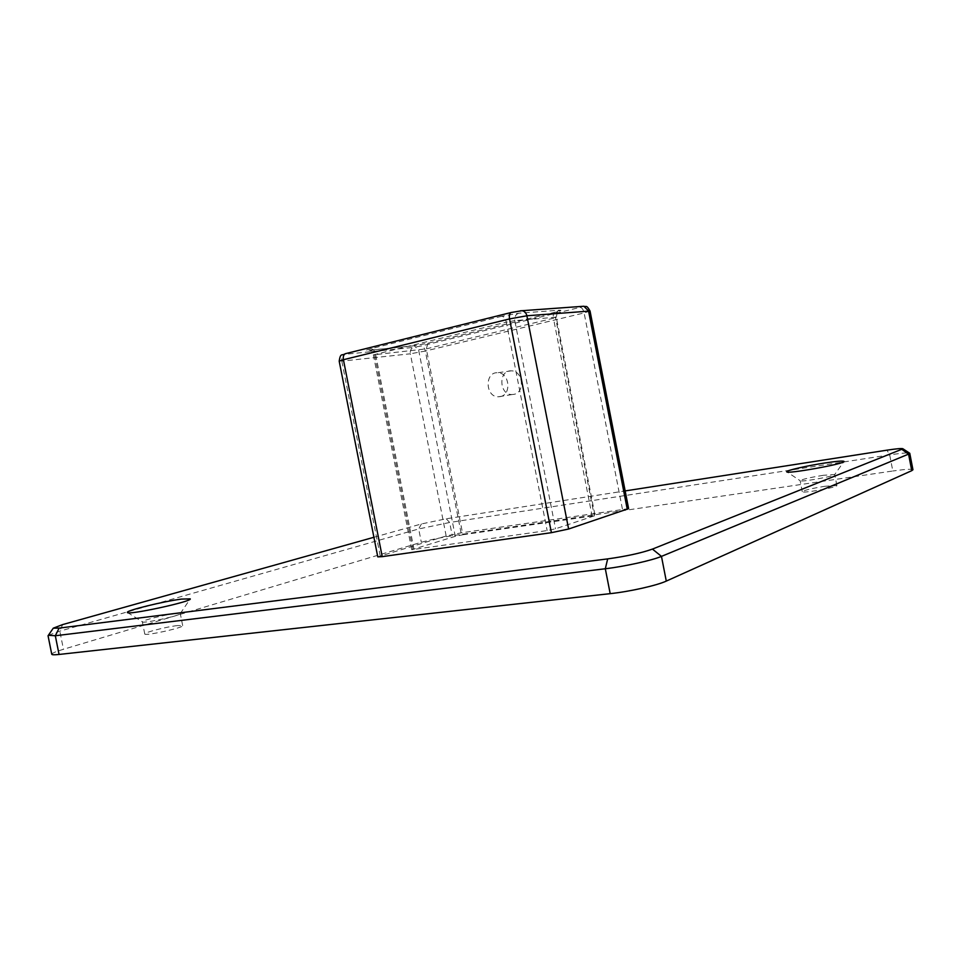 <?xml version="1.0" encoding="UTF-8"?>
<svg xmlns="http://www.w3.org/2000/svg" width="961" height="961" viewBox="0 0 961 961"><rect width="100%" height="100%" fill="white"/><g stroke="black" fill="none" stroke-linecap="round" stroke-linejoin="round"><path stroke-width="0.72" stroke-dasharray="4.8 3.6" d="M373.913 537.271L421.411 523.949L446.24 518.784L625.155 490.927M628.614 508.645L461.064 532.862L446.168 535.998L377.769 556.851M48.398 635.269L59.822 631.149L418.696 528.946L449.664 522.484L889.694 454.889C900.481 453.268 907.052 452.655 909.406 453.051M175.022 613.598C164.223 614.872 141.399 620.578 142.348 621.815L142.348 621.827C141.832 624.037 181.725 615.34 180.284 613.574L175.022 613.598M513.823 394.37L512.021 394.551C498.951 395.019 498.218 369.901 511.36 370.85C523.072 370.586 525.355 392.617 513.823 394.37M823.289 475.299C809.919 477.473 802.207 479.275 800.141 480.692L800.141 480.692C799.528 482.53 835.902 476.043 834.737 474.518L823.289 475.299M51.75 654.237C51.846 653.264 55.738 651.606 63.438 649.276L421.326 542.268C430.288 539.746 440.594 537.571 452.271 535.745L892.805 470.998L889.694 454.889L886.979 450.168M912.95 469.749C911.917 468.824 905.202 469.244 892.805 470.998M177.401 625.575C166.589 626.752 143.79 632.59 144.763 633.96C144.246 636.386 184.212 627.593 182.686 625.635L177.401 625.575M500.225 396.605C511.865 394.839 509.534 372.472 497.726 372.736C484.464 371.763 485.233 397.253 498.411 396.785L500.225 396.605M825.403 486.218C812.021 488.344 804.309 490.17 802.267 491.696C801.642 493.702 838.112 487.263 836.875 485.569L825.403 486.218M462.866 534.748L595.063 515.613L555.53 528.79L547.133 530.58L411.728 549.716L455.262 536.346L462.866 534.748L426.336 348.855L553.44 318.235L592.06 515.793M446.24 518.784L449.664 522.484L452.271 535.745M421.411 523.949L418.696 528.946L421.326 542.268M62.633 624.59L59.822 631.149L63.438 649.276M380.196 555.806L341.816 361.132L339.185 361.144M446.168 535.998L410.347 353.792L341.816 361.132C341.407 357.588 342.512 355.306 345.143 354.297C343.365 354.441 343.413 354.261 345.299 353.72M461.064 532.862L425.339 351.041L410.347 353.792C409.963 350.477 411.044 348.338 413.602 347.377L345.143 354.297M622.404 509.03L584.12 312.938L425.339 351.041C424.51 347.81 423.104 346.14 421.122 346.008L413.602 347.377M590.042 311.04L584.12 312.938C583.267 309.454 581.934 307.592 580.132 307.364L421.122 346.008M345.96 353.552L511.696 312.373L520.333 310.811L582.306 306.343M582.738 306.331L580.132 307.364M501.774 316.277L370.862 348.723C365.805 350.044 365.168 350.549 368.964 350.248L413.194 345.852L428.474 343.065L555.278 312.181C560.984 310.739 562.353 310.067 559.374 310.187L518.76 313.214L501.774 316.277C503.876 316.505 505.39 318.463 506.315 322.163L373.361 354.861L426.336 348.855L427.933 343.209L414.275 345.756L418.684 350.26L455.262 536.346M370.862 348.723C373.096 348.855 374.67 350.657 375.571 354.128L414.047 549.596M518.76 313.214C515.685 314.367 514.363 316.842 514.784 320.626L506.315 322.163L547.133 530.58M368.964 350.248L370.057 350.152C372.375 350.477 373.877 352.05 374.586 354.861L412.858 549.224M559.374 310.187C556.383 311.292 555.086 313.646 555.482 317.274L514.784 320.626L555.53 528.79M413.194 345.852L369.408 350.321C369.625 349.48 370.946 350.993 373.361 354.861L411.728 549.716M555.278 312.181L554.785 312.313C553.404 313.178 552.959 315.148 553.44 318.235L556.299 317.31L555.482 317.274L594.318 515.985M428.474 343.065L558.245 311.52C557.704 310.847 557.056 312.781 556.299 317.31L595.063 515.613M180.284 613.574L189.918 599.328M144.763 633.96L142.348 621.815L127.849 612.698M836.875 485.569L834.737 474.518L843.782 461.76M802.267 491.696L800.141 480.692L787.095 471.971M182.686 625.635L180.284 613.562M511.36 370.85L497.726 372.736M512.021 394.551L498.411 396.785"/><path stroke-width="1.44" d="M625.155 490.927L886.979 450.168C896.913 448.667 902.247 448.21 902.968 448.811L652.447 549.091C641.467 552.983 626.536 556.251 607.676 558.894L59.126 628.098L53.275 628.17L62.633 624.59L373.913 537.271M181.461 599.099C163.694 601.334 126.155 610.499 127.369 612.397C126.095 615.833 193.065 601.358 190.23 598.859L181.461 599.099M339.185 361.144C340.59 352.267 341.852 356.123 345.275 353.72C343.582 354.693 342.957 356.687 343.413 359.726L339.185 361.144L377.769 556.851L382.226 556.647L343.413 359.726L509.546 318.908L526.88 315.773L590.042 311.04L628.614 508.645L568.612 529.018L526.88 315.773C526.16 312.866 524.538 311.172 521.991 310.703L520.418 310.787M382.226 556.647L551.41 532.682L568.612 529.018M824.994 462.974C807.264 465.665 786.05 470.506 786.747 471.743C785.257 474.59 846.209 463.622 844.022 461.412C843.061 460.679 836.719 461.196 824.994 462.974M909.406 453.051L908.565 454.109L661.468 556.383C652.111 560.407 624.722 566.461 605.31 568.756L55.318 635.75L48.398 635.269M53.275 628.17L48.05 635.762L51.75 654.237C51.942 654.885 54.381 654.946 59.053 654.453L610.187 593.658C629.623 591.604 656.988 585.453 666.285 581.093L911.761 470.662L912.95 469.749L909.767 453.28L902.968 448.811M901.983 449.448L908.565 454.109L911.761 470.662M652.447 549.091L661.468 556.383L666.285 581.093M59.126 628.098L55.318 635.75L59.053 654.453M607.676 558.894L605.31 568.756L610.187 593.658M551.41 532.682L509.546 318.908C509.03 315.628 509.546 313.502 511.072 312.529L511.696 312.373M627.269 509.33L588.54 310.956L583.892 306.247L582.738 306.331M345.275 353.72L511.072 312.529L521.991 310.703L583.892 306.247C586.162 307.364 586.282 304.205 590.042 311.04"/></g></svg>
